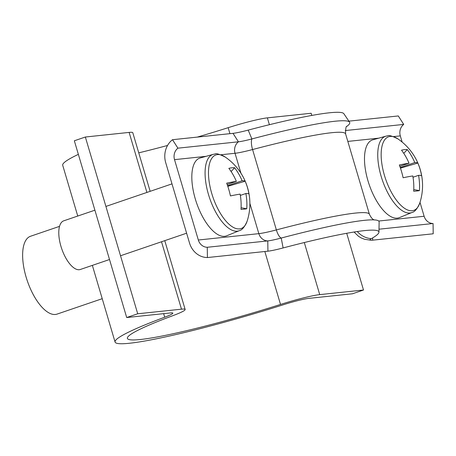 <?xml version="1.0" encoding="UTF-8"?>
<svg xmlns="http://www.w3.org/2000/svg" width="456" height="456" viewBox="0 0 456 456"><rect width="100%" height="100%" fill="white"/><g stroke="black" fill="none" stroke-linecap="round" stroke-linejoin="round"><path stroke-width="0.68" d="M59.514 226.364L30.518 236.259A41.126 17.442 71.2 0 0 26.676 278.935A41.126 17.442 71.2 0 0 55.444 314.458A41.126 17.442 71.2 0 0 57.091 314.098L102.224 298.691M164.707 317.194A141.36 12.318 163.5 0 0 115.072 342.046A141.36 12.318 163.5 0 0 283.512 304.693A23.131 2.018 -16.5 0 1 308.718 298.384L352.494 293.778L363.506 290.016L319.73 294.627A35.984 3.135 -16.5 0 0 280.52 304.443A128.512 11.2 163.5 0 1 127.389 338.398A128.512 11.2 163.5 0 1 172.516 315.803A35.984 3.135 -16.5 0 0 185.153 309.481A35.984 3.135 -16.5 0 0 181.488 309.174L137.712 313.779L126.7 317.536L170.476 312.93A23.131 2.018 -16.5 0 1 172.83 313.13A23.131 2.018 -16.5 0 1 164.707 317.194L163.658 313.648M78.364 154.356A141.36 12.318 163.5 0 0 62.711 165.289L77.748 216.047M126.7 317.536L74.339 140.779L85.352 137.017L129.128 132.411A35.984 3.135 -16.5 0 1 132.793 132.719L150.155 191.326M138.755 152.845A128.512 11.2 163.5 0 0 167.546 145.47M197.283 137.102A128.512 11.2 163.5 0 0 228.16 127.68A35.984 3.135 -16.5 0 1 267.376 117.865L311.152 113.259L311.796 115.436M346.702 233.278L363.506 290.016M85.352 137.017L137.712 313.779M345.26 130.564L403.714 124.414L398.293 115.949L348.88 121.148M402.158 142.095L400.317 135.888A10.283 9.268 84 0 1 403.714 124.414M379.004 229.208L433.069 223.52A10.283 9.268 84 0 1 424.126 216.258L420.01 202.356M357.293 231.528A20.56 19.169 60.5 0 0 371.372 238.653A26.733 2.331 163.5 0 0 369.958 239.862A26.733 2.331 163.5 0 0 371.161 240.249A26.733 2.331 163.5 0 0 372.689 240.158L433.2 233.791L433.069 223.52M346.805 126.42A145.988 12.722 163.5 0 0 349.575 122.185L343.847 113.698A142.905 12.454 163.5 0 0 248.206 130.102A26.733 2.331 -16.5 0 1 233.01 133.34L172.499 139.707A20.56 18.536 -96 0 0 165.71 162.655L189.519 243.025A20.56 18.536 -96 0 0 207.406 257.549L207.269 247.277A10.283 9.268 84 0 1 198.331 240.016L174.523 159.646A10.283 9.268 84 0 1 177.914 148.171L172.499 139.707M349.575 122.185A145.988 12.722 163.5 0 0 251.872 138.943A23.644 2.063 -16.5 0 1 238.431 141.805L177.914 148.171M371.372 238.653A142.905 12.454 163.5 0 0 378.947 232.195L379.13 221.958A145.988 12.722 163.5 0 0 372.552 219.849A145.988 12.722 163.5 0 0 281.227 238.043A23.644 2.063 -16.5 0 1 267.786 240.91L207.269 247.277M378.947 232.195A142.905 12.454 163.5 0 0 372.512 230.132A142.905 12.454 163.5 0 0 283.113 247.944A26.733 2.331 -16.5 0 1 267.917 251.182L207.406 257.549M384.431 175.332A38.902 16.501 71.2 0 0 412.184 210.723A38.902 16.501 71.2 0 0 419.822 202.943L419.822 202.943A56.544 56.544 0 0 0 397.968 138.926L397.968 138.926A38.902 16.501 71.2 0 0 390.176 136.412A38.902 16.501 71.2 0 0 384.431 175.332M411.933 212.507A40.339 17.111 71.2 0 1 409.921 213.009A40.339 17.111 71.2 0 1 381.558 177.692A40.339 17.111 71.2 0 1 385.879 136.179L372.78 139.821A41.126 17.442 71.2 0 0 368.38 182.138A41.126 17.442 71.2 0 0 397.296 218.145A41.126 17.442 71.2 0 0 399.348 217.637L411.933 212.507C414.726 211.96 417.354 208.768 419.822 202.943M407.276 149.579A56.151 50.61 -96 0 1 414.778 162.581A56.151 4.896 163.5 0 1 417.827 163.043A56.407 56.179 178 0 1 421.612 175.805A56.151 4.896 -16.5 0 0 418.557 175.343A56.151 50.61 -96 0 1 419.423 190.608A56.407 6.276 -172.5 0 1 413.672 191.212A56.151 50.61 84 0 0 412.8 175.948A56.151 4.896 -16.5 0 0 403.115 177.755A56.407 34.833 -102.6 0 0 401.451 171.274A56.407 34.833 -102.6 0 0 399.331 164.986A56.151 4.896 163.5 0 1 409.021 163.185A56.151 50.61 84 0 0 401.519 150.189A56.407 15.076 -41.3 0 1 407.276 149.579L403.765 153.347M413.022 177.236L418.557 175.343M399.827 166.32L409.021 163.185M414.778 162.581L400.254 167.534M417.827 163.043L400.465 168.144M419.423 190.608L413.757 189.565M211.761 193.498A38.902 16.501 71.2 0 0 239.52 228.895A38.902 16.501 71.2 0 0 247.152 221.109L247.152 221.109A56.544 56.544 0 0 0 225.304 157.098L225.304 157.098A38.902 16.501 71.2 0 0 217.506 154.578A38.902 16.501 71.2 0 0 211.761 193.498M239.269 230.679A40.339 17.111 71.2 0 1 237.257 231.181A40.339 17.111 71.2 0 1 208.894 195.858A40.339 17.111 71.2 0 1 213.214 154.35L200.116 157.993A41.126 17.442 71.2 0 0 195.709 200.309A41.126 17.442 71.2 0 0 224.626 236.316A41.126 17.442 71.2 0 0 226.678 235.803L239.269 230.679C242.056 230.126 244.684 226.94 247.152 221.109M94.899 210.187L63.709 220.835A25.701 10.904 71.2 0 0 61.309 247.505A25.701 10.904 71.2 0 0 79.287 269.713A25.701 10.904 71.2 0 0 80.319 269.485L109.514 259.521M234.606 167.751A56.151 50.61 -96 0 1 242.107 180.747A56.151 4.896 163.5 0 1 245.163 181.209A56.407 56.179 178 0 1 248.942 193.977A56.151 4.896 -16.5 0 0 245.887 193.515A56.151 50.61 -96 0 1 246.759 208.774A56.407 6.276 -172.5 0 1 241.002 209.378A56.151 50.61 84 0 0 240.135 194.119A56.151 4.896 -16.5 0 0 230.445 195.92A56.407 34.833 -102.6 0 0 228.787 189.445A56.407 34.833 -102.6 0 0 226.666 183.158A56.151 4.896 163.5 0 1 236.35 181.351A56.151 50.61 84 0 0 228.849 168.355A56.407 15.076 -41.3 0 1 234.606 167.751L231.101 171.513M240.352 195.402L245.887 193.515M227.162 184.492L236.35 181.351M242.107 180.747L227.59 185.706M245.163 181.209L227.795 186.316M246.759 208.774L241.087 207.731M267.376 117.865L269.399 124.699M304.306 242.541L319.73 294.627M129.128 132.411L146.912 192.438M161.521 241.765L181.488 309.174M228.16 127.68L229.932 133.665M264.839 251.507L280.52 304.443M347.825 141.411L378.788 138.151M393.517 136.6L400.317 135.888M378.714 221.035L424.126 216.258M372.689 240.158L372.66 237.912M346.97 126.232C346.024 125.936 345.568 128.495 345.602 133.916A138.789 12.095 163.5 0 0 252.573 149.545A10.283 3.334 75.2 0 1 251.872 138.943L248.206 130.102M345.602 133.916L369.411 214.286A138.789 12.095 163.5 0 0 276.376 229.909L252.573 149.545A30.843 2.69 -16.5 0 1 235.034 153.279L220.846 154.772M283.113 247.944L281.227 238.043A10.283 3.334 75.2 0 1 276.376 229.909A30.843 2.69 -16.5 0 1 258.843 233.649L198.331 240.016M267.917 251.182L267.786 240.91A10.283 9.268 84 0 1 258.843 233.649L249.888 203.41M240.945 173.223L235.034 153.279A10.283 9.268 84 0 1 238.431 141.805L233.01 133.34M206.118 156.322L174.523 159.646M92.357 265.375L115.072 342.046M164.764 240.66L185.153 309.481M354.055 232.024L358.547 236.339L361.294 237.981L364.572 239.28L371.161 240.249M369.411 214.286C371.173 217.934 372.951 219.832 374.741 219.98M373.173 230.137L372.512 230.132M385.879 136.179L387.714 135.831C388.683 134.942 392.103 135.974 397.968 138.926M213.214 154.35L215.044 154.003C216.013 153.113 219.433 154.145 225.304 157.098M105.912 206.431L171.997 183.871M120.526 255.759L186.607 233.198"/></g></svg>
